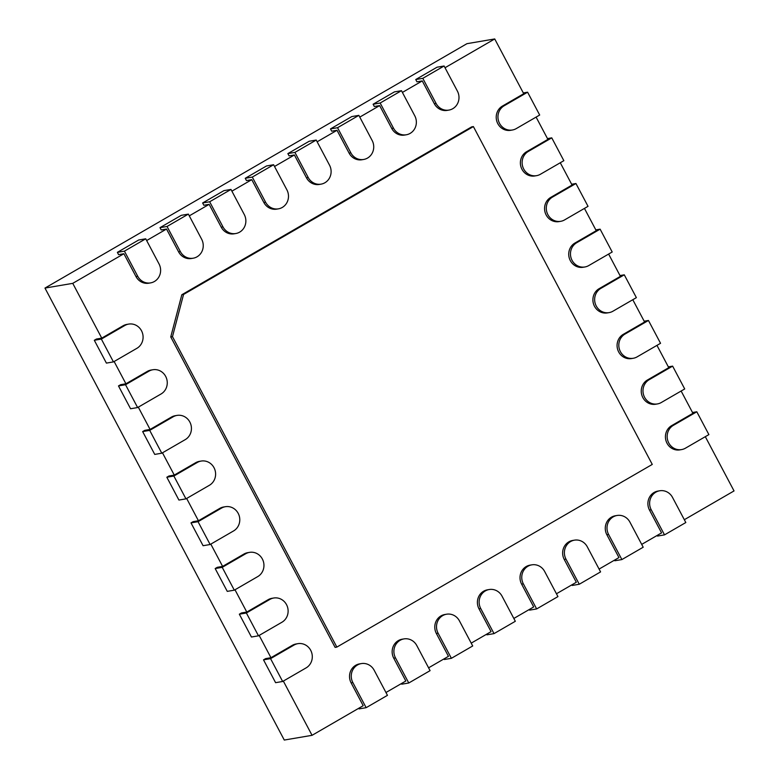 <?xml version="1.0" encoding="UTF-8"?>
<svg xmlns="http://www.w3.org/2000/svg" width="779" height="779" viewBox="0 0 779 779"><rect width="100%" height="100%" fill="white"/><g stroke="black" fill="none" stroke-linecap="round" stroke-linejoin="round"><path stroke-width="1.17" d="M128.662 324.093A13 12.23 -99.7 0 1 142.362 332.74A13 12.23 -99.7 0 1 136.89 348.32L113.442 361.904L101.358 339.069L124.806 325.495A13 12.23 -99.7 0 1 128.662 324.093L126.928 324.395A13 12.23 80.3 0 0 123.063 325.788L101.757 338.135L72.749 283.352L44.968 288.074L284.277 740.05L312.058 735.318L363.199 705.696L351.115 682.871A13 12.23 80.3 0 1 359.586 663.883L361.329 663.591A13 12.23 -99.7 0 1 374.163 670.232L387.455 695.335L366.149 707.683L352.848 682.57A13 12.23 -99.7 0 1 361.329 663.591M101.757 338.135L96.44 339.04L94.308 340.277L106.402 363.102L113.442 361.904M114.124 361.505L125.925 383.784L120.618 384.69L118.486 385.926L130.57 408.751L137.62 407.553L125.536 384.729L148.974 371.145A13 12.23 -99.7 0 1 152.84 369.752A13 12.23 -99.7 0 1 166.531 378.39A13 12.23 -99.7 0 1 161.058 393.979L137.62 407.553M138.302 407.154L150.094 429.443L144.787 430.349L142.654 431.576L154.739 454.41L161.789 453.203L149.704 430.378L173.142 416.804A13 12.23 -99.7 0 1 177.008 415.402A13 12.23 -99.7 0 1 190.709 424.049A13 12.23 -99.7 0 1 185.236 439.629L161.789 453.203M162.47 452.813L174.272 475.093L168.955 475.998L166.833 477.235L178.917 500.06L185.957 498.862L173.873 476.037L197.321 462.453A13 12.23 -99.7 0 1 201.177 461.061A13 12.23 -99.7 0 1 214.877 469.698A13 12.23 -99.7 0 1 209.405 485.278L185.957 498.862M186.648 498.463L198.441 520.752L193.134 521.657L191.001 522.884L203.085 545.719L210.135 544.511L198.051 521.687L221.489 508.112A13 12.23 -99.7 0 1 225.355 506.71A13 12.23 -99.7 0 1 239.056 515.347A13 12.23 -99.7 0 1 233.573 530.937L210.135 544.511M210.817 544.122L222.619 566.401L217.302 567.307L215.17 568.543L227.264 591.368L234.304 590.17L222.219 567.346L245.667 553.762A13 12.23 -99.7 0 1 249.523 552.369A13 12.23 -99.7 0 1 263.224 561.007A13 12.23 -99.7 0 1 257.752 576.587L234.304 590.17M234.985 589.771L246.787 612.06L241.48 612.956L239.348 614.193L251.432 637.018L258.482 635.82L246.388 612.995L269.836 599.421A13 12.23 -99.7 0 1 273.702 598.019A13 12.23 -99.7 0 1 287.393 606.656A13 12.23 -99.7 0 1 281.92 622.246L258.482 635.82M259.164 635.43L270.956 657.71L265.649 658.615L263.516 659.852L275.6 682.677L282.65 681.479L270.566 658.644L294.004 645.07A13 12.23 -99.7 0 1 297.87 643.668A13 12.23 -99.7 0 1 311.571 652.315A13 12.23 -99.7 0 1 306.098 667.895L282.65 681.479M283.332 681.08L312.058 735.318M44.968 288.074L466.942 43.682L494.723 38.95L523.731 93.733L502.416 106.08A13 12.23 80.3 0 0 496.944 121.66A13 12.23 80.3 0 0 510.644 130.307L512.378 130.005A13 12.23 -99.7 0 1 498.677 121.368A13 12.23 -99.7 0 1 504.149 105.778L527.597 92.204L523.303 92.935M684.332 519.71L734.032 490.926L705.307 436.678M641.701 544.394L661.566 532.885L649.482 510.06A13 12.23 80.3 0 1 657.953 491.082L659.696 490.78A13 12.23 -99.7 0 1 672.53 497.421L685.822 522.534L664.516 534.871L651.215 509.768A13 12.23 -99.7 0 1 659.696 490.78M599.08 569.079L618.945 557.579L606.86 534.745A13 12.23 80.3 0 1 615.332 515.766L617.065 515.474A13 12.23 -99.7 0 1 629.909 522.105L643.201 547.218L621.885 559.565L608.594 534.452A13 12.23 -99.7 0 1 617.065 515.474M556.459 593.764L576.324 582.264L564.23 559.439A13 12.23 80.3 0 1 572.711 540.451L574.444 540.159A13 12.23 -99.7 0 1 587.278 546.8L600.58 571.903L579.264 584.25L565.973 559.137A13 12.23 -99.7 0 1 574.444 540.159M513.828 618.458L533.693 606.948L521.609 584.123A13 12.23 80.3 0 1 530.08 565.135L531.823 564.843A13 12.23 -99.7 0 1 544.657 571.484L557.949 596.597L536.643 608.935L523.342 583.831A13 12.23 -99.7 0 1 531.823 564.843M471.207 643.142L491.072 631.633L478.988 608.808A13 12.23 80.3 0 1 487.459 589.83L489.193 589.528A13 12.23 -99.7 0 1 502.036 596.169L515.328 621.282L494.022 633.619L480.721 608.516A13 12.23 -99.7 0 1 489.193 589.528M428.586 667.827L448.451 656.327L436.367 633.493A13 12.23 80.3 0 1 444.838 614.514L446.571 614.212A13 12.23 -99.7 0 1 459.415 620.853L472.707 645.966L451.392 658.313L438.1 633.2A13 12.23 -99.7 0 1 446.571 614.212M385.965 692.512L405.83 681.012L393.736 658.187A13 12.23 80.3 0 1 402.217 639.199L403.95 638.907A13 12.23 -99.7 0 1 416.784 645.548L430.086 670.651L408.771 682.998L395.479 657.885A13 12.23 -99.7 0 1 403.95 638.907M72.749 283.352L123.9 253.73L135.984 276.555A13 12.23 80.3 0 0 148.818 283.196L150.551 282.894A13 12.23 -99.7 0 1 137.717 276.253L124.426 251.15L117.376 252.347L138.691 240L145.731 238.802L159.033 263.915A13 12.23 -99.7 0 1 150.551 282.894M146.656 240.545L166.521 229.036L178.605 251.87A13 12.23 80.3 0 0 191.439 258.501L193.182 258.209A13 12.23 -99.7 0 1 180.338 251.568L167.047 226.465L159.997 227.663L181.312 215.316L188.362 214.118L201.654 239.231A13 12.23 -99.7 0 1 193.182 258.209M189.278 215.861L209.142 204.351L221.226 227.176A13 12.23 80.3 0 0 234.07 233.817L235.803 233.525A13 12.23 -99.7 0 1 222.969 226.884L209.668 201.771L202.618 202.978L223.933 190.631L230.983 189.433L244.275 214.537A13 12.23 -99.7 0 1 235.803 233.525M231.899 191.167L251.763 179.667L263.857 202.491A13 12.23 80.3 0 0 276.691 209.132L278.424 208.84A13 12.23 -99.7 0 1 265.59 202.199L252.299 177.086L245.249 178.284L266.554 165.946L273.604 164.739L286.896 189.852A13 12.23 -99.7 0 1 278.424 208.84M274.529 166.482L294.394 154.982L306.478 177.807A13 12.23 80.3 0 0 319.312 184.448L321.045 184.146A13 12.23 -99.7 0 1 308.211 177.505L294.92 152.402L287.87 153.599L309.185 141.252L316.225 140.054L329.527 165.167A13 12.23 -99.7 0 1 321.045 184.146M317.15 141.797L337.015 130.288L349.099 153.122A13 12.23 80.3 0 0 361.933 159.753L363.676 159.461A13 12.23 -99.7 0 1 350.832 152.82L337.541 127.717L330.491 128.915L351.806 116.568L358.856 115.37L372.148 140.483A13 12.23 -99.7 0 1 363.676 159.461M359.771 117.113L379.636 105.603L391.72 128.428A13 12.23 80.3 0 0 404.564 135.069L406.297 134.777A13 12.23 -99.7 0 1 393.463 128.136L380.162 103.023L373.122 104.23L394.427 91.883L401.477 90.685L414.769 115.789A13 12.23 -99.7 0 1 406.297 134.777M402.402 92.419L422.257 80.919L434.351 103.743A13 12.23 80.3 0 0 447.185 110.384L448.918 110.092A13 12.23 -99.7 0 1 436.084 103.451L422.793 78.338L415.743 79.536L437.048 67.198L444.098 66.001L457.4 91.104A13 12.23 -99.7 0 1 448.918 110.092M445.023 67.734L494.723 38.95M536.098 117.103L547.9 139.392L526.585 151.73A13 12.23 80.3 0 0 521.112 167.319A13 12.23 80.3 0 0 534.813 175.957L536.546 175.665A13 12.23 -99.7 0 1 522.845 167.018A13 12.23 -99.7 0 1 528.328 151.438L551.766 137.854L547.481 138.584M560.276 162.762L572.068 185.042L550.763 197.389A13 12.23 80.3 0 0 545.29 212.969A13 12.23 80.3 0 0 558.981 221.606L560.724 221.314A13 12.23 -99.7 0 1 547.024 212.677A13 12.23 -99.7 0 1 552.496 197.087L575.944 183.513L571.65 184.243M584.445 208.412L596.247 230.691L574.931 243.038A13 12.23 80.3 0 0 569.459 258.628A13 12.23 80.3 0 0 583.159 267.265L584.893 266.973A13 12.23 -99.7 0 1 571.192 258.326A13 12.23 -99.7 0 1 576.674 242.746L600.112 229.162L595.818 229.893M608.623 254.061L620.415 276.35L599.109 288.688A13 12.23 80.3 0 0 593.627 304.277A13 12.23 80.3 0 0 607.328 312.915L609.071 312.622A13 12.23 -99.7 0 1 595.37 303.985A13 12.23 -99.7 0 1 600.843 288.396L624.281 274.821L619.996 275.552M632.791 299.72L644.593 322L623.278 334.347A13 12.23 80.3 0 0 617.805 349.927A13 12.23 80.3 0 0 631.506 358.574L633.239 358.272A13 12.23 -99.7 0 1 619.539 349.635A13 12.23 -99.7 0 1 625.011 334.055L648.459 320.471L644.165 321.201M656.96 345.37L668.762 367.659L647.446 379.996A13 12.23 80.3 0 0 641.974 395.586A13 12.23 80.3 0 0 655.675 404.223L657.408 403.931A13 12.23 -99.7 0 1 643.707 395.284A13 12.23 -99.7 0 1 649.189 379.704L672.628 366.13L668.343 366.86M681.138 391.029L692.93 413.308L671.625 425.655A13 12.23 80.3 0 0 666.152 441.235A13 12.23 80.3 0 0 679.843 449.882L681.586 449.58A13 12.23 -99.7 0 1 667.885 440.943A13 12.23 -99.7 0 1 673.358 425.353L696.806 411.779L692.512 412.51M297.87 643.668L296.137 643.97A13 12.23 80.3 0 0 292.271 645.363L270.956 657.71M273.702 598.019L271.959 598.311A13 12.23 80.3 0 0 268.103 599.713L246.787 612.06M249.523 552.369L247.79 552.662A13 12.23 80.3 0 0 243.924 554.054L222.619 566.401M225.355 506.71L223.612 507.002A13 12.23 80.3 0 0 219.756 508.405L198.441 520.752M201.177 461.061L199.443 461.353A13 12.23 80.3 0 0 195.587 462.755L174.272 475.093M177.008 415.402L175.275 415.704A13 12.23 80.3 0 0 171.409 417.096L150.094 429.443M152.84 369.752L151.097 370.044A13 12.23 80.3 0 0 147.241 371.447L125.925 383.784M172.48 336.655L183.552 294.452L473.389 126.578L471.655 126.88L181.819 294.744L170.747 336.947L335.116 647.398L336.849 647.096L172.48 336.655L170.747 336.947M270.566 658.644L263.516 659.852M246.388 612.995L239.348 614.193M222.219 567.346L215.17 568.543M198.051 521.687L191.001 522.884M173.873 476.037L166.833 477.235M149.704 430.378L142.654 431.576M125.536 384.729L118.486 385.926M101.358 339.069L94.308 340.277M415.743 79.536L416.95 81.824L422.257 80.919M373.122 104.23L374.329 106.509L379.636 105.603M330.491 128.915L331.698 131.193L337.015 130.288M287.87 153.599L289.077 155.878L294.394 154.982M245.249 178.284L246.456 180.572L251.763 179.667M202.618 202.978L203.835 205.257L209.142 204.351M159.997 227.663L161.204 229.941L166.521 229.036M117.376 252.347L118.583 254.626L123.9 253.73M366.149 707.683L359.1 708.88L358.768 708.267M408.771 682.998L401.721 684.196L401.389 683.572M451.392 658.313L444.342 659.511L444.02 658.888M494.022 633.619L486.972 634.827L486.641 634.203M536.643 608.935L529.593 610.132L529.262 609.519M579.264 584.25L572.214 585.448L571.893 584.825M621.885 559.565L614.845 560.763L614.514 560.14M664.516 534.871L657.466 536.079L657.135 535.455M696.806 411.779L708.89 434.604L685.442 448.188A13 12.23 -99.7 0 1 681.586 449.58M672.628 366.13L684.712 388.955L661.274 402.529A13 12.23 -99.7 0 1 657.408 403.931M648.459 320.471L660.543 343.296L637.105 356.879A13 12.23 -99.7 0 1 633.239 358.272M624.281 274.821L636.375 297.646L612.927 311.22A13 12.23 -99.7 0 1 609.071 312.622M600.112 229.162L612.197 251.997L588.758 265.571A13 12.23 -99.7 0 1 584.893 266.973M575.944 183.513L588.028 206.338L564.58 219.912A13 12.23 -99.7 0 1 560.724 221.314M551.766 137.854L563.85 160.688L540.412 174.262A13 12.23 -99.7 0 1 536.546 175.665M527.597 92.204L539.681 115.029L516.243 128.613A13 12.23 -99.7 0 1 512.378 130.005M473.389 126.578L652.266 464.42L336.849 647.096M183.552 294.452L181.819 294.744M422.793 78.338L444.098 66.001M380.162 103.023L401.477 90.685M337.541 127.717L358.856 115.37M294.92 152.402L316.225 140.054M252.299 177.086L273.604 164.739M209.668 201.771L230.983 189.433M167.047 226.465L188.362 214.118M124.426 251.15L145.731 238.802M294.004 645.07L292.271 645.363M269.836 599.421L268.103 599.713M245.667 553.762L243.924 554.054M221.489 508.112L219.756 508.405M197.321 462.453L195.587 462.755M173.142 416.804L171.409 417.096M148.974 371.145L147.241 371.447M124.806 325.495L123.063 325.788M352.848 682.57L351.115 682.871M395.479 657.885L393.736 658.187M438.1 633.2L436.367 633.493M480.721 608.516L478.988 608.808M523.342 583.831L521.609 584.123M565.973 559.137L564.23 559.439M608.594 534.452L606.86 534.745M651.215 509.768L649.482 510.06M673.358 425.353L671.625 425.655M649.189 379.704L647.446 379.996M625.011 334.055L623.278 334.347M600.843 288.396L599.109 288.688M576.674 242.746L574.931 243.038M552.496 197.087L550.763 197.389M528.328 151.438L526.585 151.73M504.149 105.778L502.416 106.08M436.084 103.451L434.351 103.743M393.463 128.136L391.72 128.428M350.832 152.82L349.099 153.122M308.211 177.505L306.478 177.807M265.59 202.199L263.857 202.491M222.969 226.884L221.226 227.176M180.338 251.568L178.605 251.87M137.717 276.253L135.984 276.555"/></g></svg>
